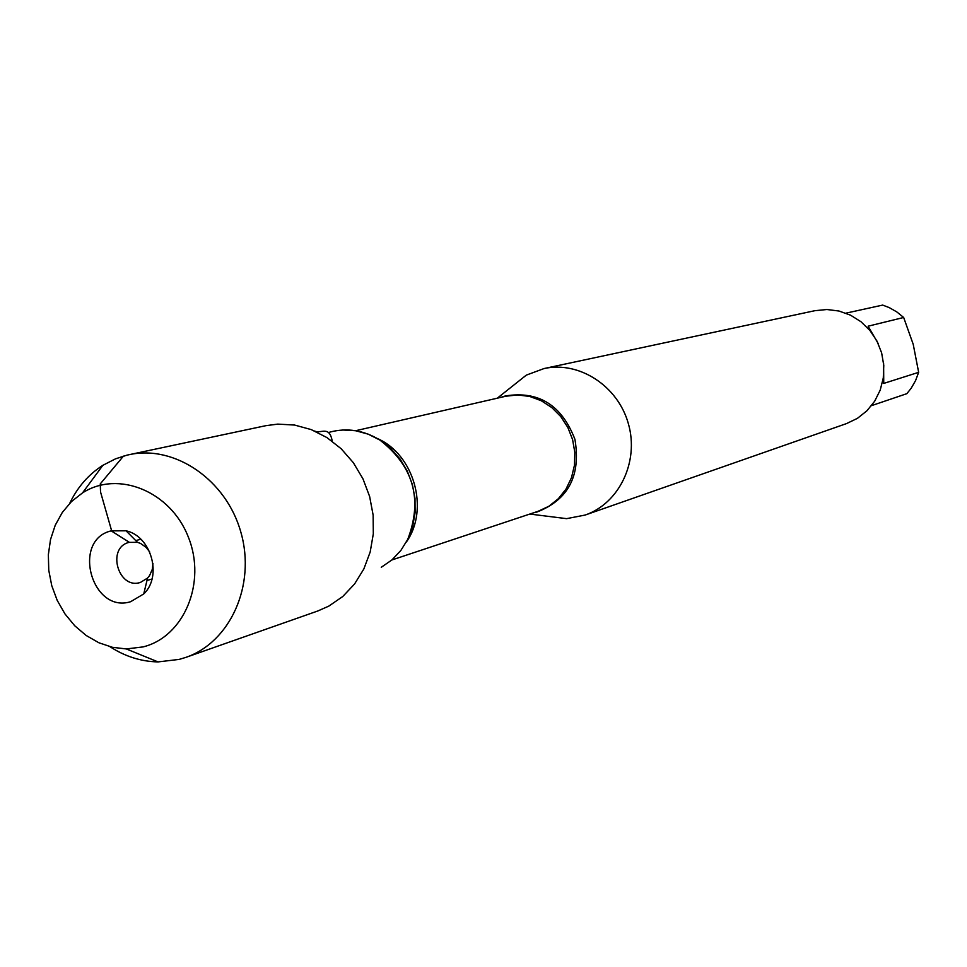 <?xml version="1.0" encoding="UTF-8"?>
<svg xmlns="http://www.w3.org/2000/svg" width="967" height="967" viewBox="0 0 967 967"><rect width="100%" height="100%" fill="white"/><g stroke="black" fill="none" stroke-linecap="round" stroke-linejoin="round"><path stroke-width="1.45" d="M845.907 313.163L882.641 305.089L889.169 307.579L896.796 311.906L903.662 317.478L913.223 344.325L918.65 372.331L915.568 380.599L911.204 388.202L906.853 393.666L871.521 405.644M883.62 363.507L883.741 383.416L918.65 372.331M903.662 317.478L868.1 326.193L878.193 343.563M508.497 389.29L526.314 375.123L544.01 368.56C579.136 360.751 618.022 385.954 628.429 423.897C639.272 461.706 619.182 503.456 585.108 515.06L566.589 518.65L543.998 515.834M407.639 539.634C422.966 499.468 413.634 466.227 379.656 439.888C363.519 430.182 346.887 427.595 329.759 432.14M585.108 515.06L846.536 423.582L857.439 418.336L866.964 410.757L874.676 401.208L880.212 390.1L883.294 377.952L883.778 365.345L881.626 352.846L876.96 341.073L869.986 330.557L861.041 321.781L850.537 315.169L838.981 311.023L826.906 309.513L814.867 310.697L544.01 368.56M342.753 430.001L355.578 430.714L368.185 434.147L380.104 440.178L390.873 448.591L400.072 459.059L407.325 471.195L412.365 484.515L414.988 498.513L415.097 512.643L412.704 526.374L407.881 539.151L400.834 550.501L391.84 560.002L381.264 567.278M69.757 503.287C77.529 487.09 88.577 474.434 102.877 465.308L115.508 458.841L127.064 455.131L265.877 425.673L277.747 424.114L294.609 425.057L311.229 429.602L326.955 437.592L341.182 448.761L353.33 462.673L362.951 478.798L369.636 496.506L373.129 515.097L373.31 533.869L370.168 552.072L363.822 569.007L354.551 584.02L342.729 596.542L328.804 606.116L317.853 610.963L185.906 657.367L179.185 659.397L158.044 661.912C141.073 661.549 125.057 656.484 109.996 646.705M129.046 454.695C174.846 444.53 226.508 479.97 240.976 532.599C256.001 585.071 230.303 642.209 185.906 657.367M152.955 563.58L152.29 569.382L149.583 575.546L147.552 578.085L140.457 582.412C118.252 589.955 106.249 547.648 129.107 542.366L137.519 542.354L140.59 543.454L146.102 547.322L149.68 551.927M130.618 601.716L143.745 593.931C162.553 576.272 151.275 536.093 126.036 530.798L111.193 530.859C71.437 540.118 91.647 613.864 130.618 601.716M143.007 646.923C183.948 636.939 206.769 582.69 188.384 537.205C170.76 491.381 118.216 469.877 82.521 492.892L71.51 501.522L62.311 512.45L55.228 525.262L50.526 539.513L48.35 554.695L48.761 570.264L51.759 585.688L57.222 600.41L64.97 613.924L74.725 625.758L86.16 635.476L98.864 642.753L112.402 647.298L126.302 648.942L143.007 646.923M314.662 431.016C320.657 434.231 329.372 424.864 332.249 441.254M129.336 542.306L111.761 531.221L100.544 491.973L100.242 483.923L123.474 456.086M501.269 397.268L505.294 395.962C538.534 390.583 561.742 405.052 574.93 439.344C581.034 475.559 568.415 499.782 537.048 512.002L533.675 512.776M391.865 559.978L538.123 511.289L548.93 506.212L558.382 498.682L566.021 489.048L571.461 477.758L574.446 465.345L574.833 452.411L572.585 439.562L567.822 427.426L560.763 416.572L551.758 407.53L541.23 400.713L529.711 396.458L517.72 394.935L505.838 396.228L355.602 430.726M377.396 438.547C414.081 454.333 429.529 509.391 406.418 541.955M529.819 514.057L566.589 518.65M497.316 398.174L526.314 375.123M140.844 539.235L135.767 540.589M152 579.015L146.972 580.502M137.519 542.354L126.036 530.798M147.552 578.085L143.745 593.931M126.302 648.942L158.044 661.912M82.521 492.892L102.877 465.308"/></g></svg>
